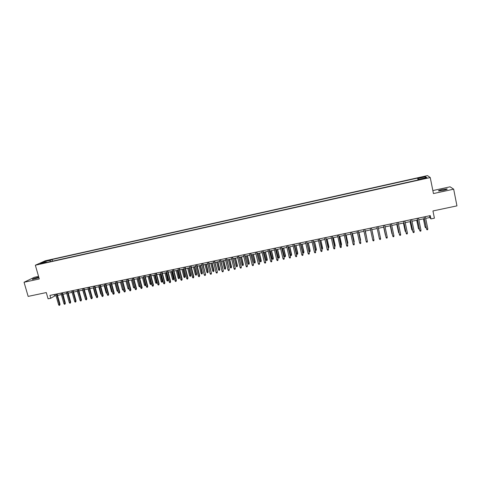 <?xml version="1.0" encoding="UTF-8"?>
<svg xmlns="http://www.w3.org/2000/svg" width="481" height="481" viewBox="0 0 481 481"><rect width="100%" height="100%" fill="white"/><g stroke="black" fill="none" stroke-linecap="round" stroke-linejoin="round"><path stroke-width="0.72" d="M38.793 277.242L37.716 277.447C34.103 278.349 32.311 278.998 32.359 279.401L38.937 277.741M443.41 190.356C446.536 189.622 447.739 189.135 447.011 188.907L442.286 189.52C439.177 190.248 437.975 190.729 438.69 190.969L443.41 190.356M40.308 263.967L43.019 263.035L40.308 263.967M38.552 276.395L34.235 277.333L24.05 282.263L28.151 296.398L46.29 292.568L48.076 298.809L50.745 298.25L54.624 296.007L56.043 295.707M427.501 175.607L45.268 260.786L35.347 265.223L430.242 177.543L427.501 175.607M430.242 177.543L433.453 193.56L453.673 189.177L450.084 186.82L432.858 190.572M453.673 189.177L456.95 205.874L432.954 210.943L434.415 218.188L430.946 218.909L430.279 215.62L49.934 295.412L50.745 298.25M424.789 178.132L421.464 179.148L425.228 178.469L427.032 177.796L424.789 178.132L424.873 178.553M46.639 262.476L46.296 262.115L44.426 262.963L419.516 179.647L419.059 179.257L419.113 179.738M46.296 262.115L40.452 263.414L44.505 261.598L50.283 260.311L52.08 259.5L417.652 178.06L418.091 178.433L425.559 176.767L426.647 177.573L419.059 179.257M24.05 282.263L39.286 278.962L35.347 265.223M425.679 218.38L429.81 217.514L430.946 218.909M57.504 295.4L61.376 294.594M62.837 294.288L66.727 293.476M68.182 293.169L72.102 292.346L74.116 299.537M73.557 292.045L77.501 291.221M78.944 290.915L82.918 290.085M84.361 289.784L88.354 288.949M89.797 288.648L93.813 287.806M95.25 287.506L99.296 286.658M100.727 286.357L104.798 285.51M106.229 285.209L110.323 284.355M111.748 284.055L115.873 283.195M117.292 282.894L121.44 282.028M122.853 281.734L127.032 280.856M128.445 280.561L132.642 279.683M134.049 279.389L138.281 278.505M139.682 278.21L143.939 277.321M145.34 277.026L149.621 276.13M151.016 275.841L155.327 274.94M156.716 274.645L161.051 273.737M162.44 273.448L166.805 272.535M168.182 272.246L172.577 271.326M173.954 271.043L178.373 270.118M179.744 269.829L184.199 268.897M185.564 268.614L190.043 267.676M191.402 267.388L195.911 266.45M197.264 266.161L201.804 265.211M203.156 264.929L207.72 263.979M209.067 263.696L213.66 262.734M215.001 262.452L219.625 261.484M220.965 261.207L225.619 260.233M226.948 259.95L231.632 258.97M232.96 258.694L237.674 257.708M238.997 257.431L243.741 256.439M245.057 256.163L249.831 255.164M251.142 254.894L255.946 253.89M257.251 253.613L262.085 252.603M263.39 252.333L268.254 251.31M269.546 251.04L274.447 250.018M275.739 249.747L280.67 248.713M281.95 248.449L286.91 247.408M288.191 247.138L293.188 246.098M294.456 245.827L299.483 244.781M300.751 244.51L305.808 243.452M307.07 243.194L312.163 242.123M313.414 241.865L318.542 240.789M319.787 240.53L324.946 239.448M326.19 239.189L331.385 238.107M332.618 237.848L337.842 236.754M339.075 236.496L344.336 235.395M345.556 235.137L350.853 234.031M352.068 233.778L357.395 232.66M358.61 232.407L363.973 231.289M365.175 231.036L370.574 229.906M371.771 229.653L377.2 228.517M378.403 228.271L383.85 227.128M385.065 226.876L390.53 225.733M391.762 225.475L397.234 224.326M398.484 224.068L403.968 222.919M405.236 222.655L410.738 221.5M412.019 221.236L417.532 220.082M418.837 219.811L424.356 218.651M429.461 215.795L429.81 217.514M54.203 294.522L54.624 296.007M418.488 179.876L418.091 178.433M418.043 179.978L417.652 178.06M52.549 261.159L52.08 259.5M50.283 260.311L50.078 261.712M424.891 177.964L425.559 176.767M44.505 261.598L45.094 262.385M424.008 216.937L426.569 229.076L424.092 216.919M427.801 228.824L427.669 229.684L426.984 229.822L426.569 229.076L427.801 228.824L425.33 216.66M426.984 229.822L426.443 228.89M426.19 227.657L425.571 227.784L425.042 226.87L423.49 218.837M425.571 227.784L425.162 227.05L426.028 226.87M425.042 226.87L423.406 218.855M417.177 218.374L419.745 230.483L417.255 218.356M420.971 230.231L420.839 231.084L420.16 231.223L419.745 230.483L420.971 230.231L418.482 218.097M420.16 231.223L419.624 230.297M410.383 219.799L412.945 231.884L410.443 219.787M414.165 231.632L414.045 232.479L413.365 232.624L412.945 231.884L414.165 231.632L411.67 219.528M403.613 221.218L406.174 233.273L403.667 221.206M407.395 233.02L407.275 233.874L406.601 234.013L406.174 233.273L407.395 233.02L404.882 220.953M396.879 222.631L399.44 234.662L396.915 222.625M400.649 234.409L400.535 235.257L399.861 235.395L399.44 234.662L400.649 234.409L398.13 222.366M419.372 229.058L418.879 229.16L418.356 228.253L416.786 220.238M418.879 229.16L418.47 228.433L419.21 228.277M418.356 228.253L416.714 220.25M410.052 221.645L411.802 229.81L410.113 221.633M412.584 230.459L411.802 229.81L412.421 229.677M403.421 223.034L405.17 231.181L403.469 223.022M405.826 231.854L405.17 231.181L405.669 231.072M396.819 224.417L398.563 232.545L396.855 224.405M399.104 233.237L398.563 232.545L398.941 232.467M390.169 224.038L392.73 236.039L390.199 224.032M393.933 235.792L393.825 236.634L393.157 236.772L392.73 236.039L393.933 235.792L391.402 223.779M390.241 225.787L391.979 233.898L390.265 225.787M392.4 234.62L392.237 233.85M383.489 225.439L386.051 237.416L383.507 225.433M387.247 237.169L387.145 238.005L386.477 238.143L386.051 237.416L387.247 237.169L384.71 225.186M380.591 238.534L380.495 239.376L379.834 239.508L379.401 238.78L376.845 226.834L379.401 238.78L380.591 238.534L378.042 226.581M372.775 240.145L373.214 240.873L373.869 240.734L373.965 239.899L372.775 240.145L370.214 228.222M371.404 227.976L373.965 239.899L371.41 227.976M366.185 241.498L366.618 242.226L367.28 242.087L367.37 241.258L366.185 241.498L363.606 229.611M367.346 241.053L364.814 229.359L367.346 241.053M359.62 242.851L360.059 243.572L360.714 243.44L360.798 242.61L359.62 242.851L357.034 230.988M358.213 230.742L360.798 242.61L358.243 230.736M383.694 227.158L385.425 235.251L383.706 227.158M385.66 235.648L385.57 235.227M373.539 237.506L371.849 229.641L373.539 237.506M366.913 239.075L365.38 230.994M367.039 239.634L365.362 230.994M360.353 240.428L360.642 240.169L358.94 232.341M360.522 241.191L358.91 232.347M353.084 244.198L353.523 244.913L354.172 244.781L354.257 243.951L353.084 244.198L350.487 232.365M351.659 232.119L354.257 243.951L351.701 232.107M353.824 241.781L354.232 241.492L352.525 233.682M353.992 242.538L354.238 241.69L352.483 233.688M346.573 245.532L347.017 246.254L347.667 246.116L347.745 245.292L346.573 245.532L343.963 233.73M345.136 233.483L347.745 245.292L345.19 233.471M347.318 243.121L347.853 242.815L346.134 235.017M347.486 243.885L347.841 243.013L346.086 235.029M338.642 234.848L341.185 247.45L341.257 246.627L340.091 246.867L337.476 235.095M341.276 246.416L338.708 234.836M341.185 247.45L340.536 247.583L340.091 246.867M340.843 244.456L341.498 244.126L339.772 236.351M341.498 244.126L341.408 245.136L339.712 236.363M341.408 245.136L341.011 245.22M332.173 236.207L334.83 247.745L334.728 248.773L334.8 247.955L333.64 248.196L331.012 236.448M334.83 247.745L332.251 236.189M334.728 248.773L334.085 248.905L333.64 248.196M334.391 245.791L335.173 245.43L333.441 237.674M335.173 245.43L335.071 246.44L333.363 237.692M335.071 246.44L334.56 246.549M325.733 237.554L328.409 249.062L328.301 250.096L328.367 249.278L327.212 249.519L324.579 237.8M328.409 249.062L325.817 237.536M328.301 250.096L327.663 250.228L327.212 249.519M327.97 247.114L328.872 246.735L327.128 238.997M328.872 246.735L328.763 247.745L327.05 239.009M328.763 247.745L328.144 247.871M319.318 238.901L322.017 250.379L321.903 251.413L321.963 250.595L320.815 250.835L318.169 239.141M322.017 250.379L319.414 238.883M321.903 251.413L321.266 251.539L320.815 250.835M321.579 248.436L322.595 248.028L320.851 240.308M322.595 248.028L322.48 249.038L320.755 240.326M322.48 249.038L321.681 248.887M312.933 240.241L315.65 251.689L315.53 252.717L315.59 251.906L314.442 252.14L311.784 240.482M315.65 251.689L313.041 240.217M315.53 252.717L314.899 252.85L314.442 252.14M306.577 241.576L309.313 252.994L309.187 254.022L309.241 253.216L308.099 253.451L305.435 241.817M309.313 252.994L306.692 241.552M309.187 254.022L308.555 254.154L308.099 253.451M300.246 242.905L303 254.293L302.868 255.321L302.916 254.515L301.785 254.75L299.104 243.139M303 254.293L300.372 242.875M302.868 255.321L302.242 255.453L301.785 254.75M293.939 244.228L296.717 255.585L296.579 256.613L296.621 255.808L295.49 256.042L292.809 244.462M296.717 255.585L294.077 244.198M296.579 256.613L295.953 256.74L295.49 256.042M287.662 245.544L290.458 256.872L290.314 257.9L290.356 257.101L289.231 257.329L286.532 245.779M290.458 256.872L287.812 245.508M290.314 257.9L289.688 258.026L289.231 257.329M281.409 246.855L284.229 258.159L284.073 259.181L284.109 258.381L282.99 258.616L280.285 247.09M284.229 258.159L281.571 246.819M284.073 259.181L283.453 259.313L282.99 258.616M275.18 248.16L278.018 259.433L277.862 260.461L277.898 259.662L276.779 259.89L274.068 248.394M278.018 259.433L275.354 248.124M277.862 260.461L277.242 260.588L276.779 259.89M268.981 249.459L271.843 260.708L271.675 261.73L271.705 260.936L270.593 261.165L267.869 249.693M271.843 260.708L269.168 249.423M271.675 261.73L271.062 261.856L270.593 261.165M262.812 250.757L265.686 261.971L265.518 262.993L265.542 262.205L264.436 262.434L261.7 250.986M265.686 261.971L263.005 250.715M265.518 262.993L264.899 263.119L264.436 262.434M256.662 252.044L259.56 263.233L259.379 264.255L259.403 263.468L258.297 263.69L255.561 252.278M259.56 263.233L256.866 252.002M259.379 264.255L258.772 264.382L258.297 263.69M250.541 253.331L253.457 264.49L253.271 265.512L253.289 264.724L252.188 264.947L249.441 253.559M253.457 264.49L250.751 253.283M253.271 265.512L252.663 265.638L252.188 264.947M244.444 254.611L247.378 265.74L247.186 266.763L247.198 265.975L246.11 266.197L243.35 254.84M247.378 265.74L244.667 254.563M247.186 266.763L246.579 266.883L246.11 266.197M238.372 255.88L241.324 266.985L241.131 268.007L241.137 267.226L240.049 267.448L237.283 256.108M241.324 266.985L238.606 255.832M241.131 268.007L240.524 268.127L240.049 267.448M232.329 257.149L235.293 268.224L235.095 269.246L235.101 268.464L234.019 268.687L231.241 257.377M235.293 268.224L232.57 257.101M235.095 269.246L234.494 269.366L234.019 268.687M226.304 258.411L229.293 269.462L229.088 270.478L229.088 269.703L228.006 269.925L225.222 258.64M229.293 269.462L226.557 258.363M229.088 270.478L228.487 270.605L228.006 269.925M220.31 259.674L223.316 270.689L223.1 271.711L223.1 270.935L222.024 271.152L219.234 259.896M223.316 270.689L220.569 259.62M223.1 271.711L222.505 271.831L222.024 271.152M214.34 260.924L217.358 271.915L217.141 272.931L217.135 272.162L216.065 272.378L213.263 261.147M217.358 271.915L214.61 260.87M217.141 272.931L216.546 273.058L216.065 272.378M208.393 262.175L211.43 273.136L211.207 274.152L211.201 273.382L210.131 273.599L207.323 262.398M211.43 273.136L208.67 262.115M211.207 274.152L210.618 274.272L210.131 273.599M315.211 249.747L316.342 249.32L314.592 241.618M316.342 249.32L316.227 250.324L314.49 241.636M316.227 250.324L315.602 250.457L315.241 249.892M310.119 250.607L309.998 251.611L309.379 251.737L308.928 251.046L310.119 250.607L308.363 242.923M309.998 251.611L308.249 242.947M308.928 251.046L307.131 243.182M303.926 251.882L303.794 252.892L303.174 253.018L302.729 252.327L303.926 251.882L302.158 244.216M303.794 252.892L302.038 244.246M302.729 252.327L300.92 244.48M297.751 253.156L297.619 254.166L296.999 254.293L296.549 253.601L297.751 253.156L295.983 245.508M297.619 254.166L295.845 245.538M296.549 253.601L294.739 245.773M291.606 254.425L291.462 255.435L290.849 255.561L290.398 254.87L291.606 254.425L289.833 246.795M291.462 255.435L289.688 246.825M290.398 254.87L288.576 247.06M285.486 255.694L285.335 256.698L284.728 256.824L284.271 256.139L285.486 255.694L283.706 248.082M285.335 256.698L283.549 248.112M284.271 256.139L282.449 248.34M279.389 256.95L279.239 257.954L278.625 258.081L278.174 257.395L279.389 256.95L277.603 249.356M279.239 257.954L277.435 249.392M278.174 257.395L276.341 249.621M273.316 258.207L273.16 259.205L272.553 259.331L272.096 258.652L273.316 258.207L271.524 250.625M273.16 259.205L271.35 250.661M272.096 258.652L270.256 250.89M267.274 259.451L267.105 260.455L266.504 260.582L266.047 259.902L267.274 259.451L265.476 251.894M267.105 260.455L265.29 251.93M266.047 259.902L264.201 252.158M261.249 260.696L261.081 261.7L260.48 261.82L260.017 261.147L261.249 260.696L259.445 253.156M261.081 261.7L259.253 253.192M260.017 261.147L258.171 253.421M255.255 261.935L255.08 262.933L254.479 263.059L254.016 262.385L255.255 261.935L253.445 254.413M255.08 262.933L253.24 254.455M254.016 262.385L252.158 254.677M249.284 263.167L249.098 264.165L248.503 264.291L248.04 263.618L249.284 263.167L247.468 255.664M249.098 264.165L247.252 255.706M248.04 263.618L246.176 255.928M243.338 264.4L243.145 265.398L242.55 265.518L242.087 264.845L243.338 264.4L241.516 256.908M243.145 265.398L241.288 256.95M242.087 264.845L240.217 257.179M237.41 265.62L237.217 266.618L236.628 266.739L236.159 266.071L237.41 265.62L235.582 258.147M237.217 266.618L235.353 258.195M236.159 266.071L234.283 258.417M231.511 266.841L231.313 267.839L230.724 267.959L230.255 267.292L231.511 266.841L229.677 259.379M231.313 267.839L229.437 259.433M230.255 267.292L228.373 259.656M225.637 268.049L225.433 269.047L224.843 269.168L224.374 268.506L225.637 268.049L223.797 260.612M225.433 269.047L223.545 260.666M224.374 268.506L222.487 260.888M219.781 269.258L219.57 270.256L218.987 270.376L218.518 269.715L219.781 269.258L217.941 261.838M219.57 270.256L217.683 261.892M218.518 269.715L216.624 262.115M213.955 270.466L213.738 271.458L213.155 271.579L212.68 270.917L213.955 270.466L212.103 263.059M213.738 271.458L211.838 263.113M212.68 270.917L210.786 263.335M202.471 263.414L205.525 274.35L205.297 275.366L205.285 274.597L204.221 274.819L201.407 263.636M205.525 274.35L202.76 263.354M205.297 275.366L204.708 275.487L204.221 274.819M196.573 264.652L199.393 275.811L199.645 275.559L199.411 276.575L199.393 275.811L198.334 276.028L195.514 264.875M199.645 275.559L196.867 264.592M199.411 276.575L198.821 276.695L198.334 276.028M190.698 265.885L193.524 277.014L193.789 276.767L193.548 277.777L193.524 277.014L192.472 277.23L189.64 266.107M193.789 276.767L191.005 265.819M193.548 277.777L192.959 277.898L192.472 277.23M184.848 267.111L187.686 278.216L187.951 277.97L187.71 278.98L187.686 278.216L186.634 278.433L183.796 267.334M187.951 277.97L185.161 267.045M187.71 278.98L187.127 279.1L186.634 278.433M179.022 268.332L181.866 279.413L182.143 279.16L181.89 280.176L181.866 279.413L180.82 279.629L177.976 268.554M182.143 279.16L179.347 268.266M181.89 280.176L181.313 280.297L180.82 279.629M173.214 269.552L176.07 280.609L176.359 280.351L176.1 281.367L176.07 280.609L175.03 280.82L172.174 269.769M176.359 280.351L173.551 269.48M176.1 281.367L175.523 281.481L175.03 280.82M167.436 270.761L170.298 281.794L170.593 281.541L170.334 282.551L170.298 281.794L169.264 282.01L166.402 270.983M170.593 281.541L167.779 270.695M170.334 282.551L169.757 282.666L169.264 282.01M161.682 271.969L164.55 282.978L164.851 282.72L164.586 283.73L164.55 282.978L163.516 283.189L160.648 272.186M164.851 282.72L162.031 271.897M164.586 283.73L164.015 283.85L163.516 283.189M155.946 273.172L158.826 284.157L159.139 283.898L158.862 284.902L158.826 284.157L157.798 284.367L154.918 273.388M159.139 283.898L156.307 273.1M158.862 284.902L158.297 285.023L157.798 284.367M150.24 274.374L153.12 285.329L153.445 285.071L153.168 286.075L153.12 285.329L152.098 285.54L149.212 274.585M153.445 285.071L150.607 274.296M153.168 286.075L152.597 286.195L152.098 285.54M208.147 271.663L207.93 272.655L207.347 272.775L206.872 272.12L208.147 271.663L206.295 264.273M207.93 272.655L206.018 264.334M206.872 272.12L204.972 264.55M202.369 272.859L202.14 273.851L201.563 273.972L201.088 273.31L202.369 272.859L200.505 265.488M202.14 273.851L200.222 265.548M201.088 273.31L199.182 265.765M196.609 274.05L196.374 275.042L195.803 275.156L195.322 274.501L196.609 274.05L194.745 266.69M196.374 275.042L194.45 266.751M195.322 274.501L193.41 266.967M190.873 275.234L190.632 276.226L190.061 276.341L189.58 275.685L190.873 275.234L189.003 267.893M190.632 276.226L188.696 267.953M189.58 275.685L187.662 268.17M185.161 276.413L184.914 277.405L184.343 277.519L183.862 276.87L185.161 276.413L183.285 269.089M184.914 277.405L182.972 269.156M183.862 276.87L181.944 269.372M179.467 277.585L179.221 278.577L178.649 278.691L178.168 278.042L179.467 277.585L177.585 270.28M179.221 278.577L177.267 270.346M178.168 278.042L176.244 270.562M173.797 278.758L173.545 279.744L172.98 279.864L172.499 279.214L173.797 278.758L171.915 271.464M173.545 279.744L171.585 271.537M172.499 279.214L170.563 271.747M168.152 279.924L167.893 280.91L167.334 281.03L166.847 280.381L168.152 279.924L166.264 272.649M167.893 280.91L165.927 272.721M166.847 280.381L164.911 272.931M162.53 281.084L162.265 282.07L161.706 282.191L161.219 281.541L162.53 281.084L160.636 273.827M162.265 282.07L160.287 273.899M161.219 281.541L159.277 274.11M156.932 282.239L156.662 283.231L156.103 283.345L155.616 282.702L156.932 282.239L155.032 275M156.662 283.231L154.678 275.072M155.616 282.702L153.667 275.282M144.553 275.565L147.445 286.496L147.769 286.237L147.493 287.241L147.445 286.496L146.422 286.706L143.53 275.781M147.769 286.237L144.931 275.487M147.493 287.241L146.921 287.361L146.422 286.706M151.353 283.393L151.076 284.379L150.523 284.493L150.03 283.85L151.353 283.393L149.447 276.166M151.076 284.379L149.086 276.244M150.03 283.85L148.082 276.455M138.889 276.755L141.787 287.662L142.123 287.397L141.835 288.402L141.787 287.662L140.771 287.866L137.873 276.966M142.123 287.397L139.274 276.671M141.835 288.402L141.27 288.522L140.771 287.866M133.249 277.934L136.153 288.816L136.496 288.558L136.207 289.562L136.153 288.816L135.143 289.027L132.233 278.15M136.496 288.558L133.64 277.856M136.207 289.562L135.642 289.676L135.143 289.027M127.627 279.112L130.543 289.971L130.892 289.706L130.598 290.71L130.543 289.971L129.533 290.181L126.617 279.329M130.892 289.706L128.03 279.028M130.598 290.71L130.038 290.825L129.533 290.181M122.036 280.291L124.952 291.125L125.313 290.855L125.012 291.859L124.952 291.125L123.948 291.33L121.026 280.501M125.313 290.855L122.445 280.201M125.012 291.859L124.453 291.973L123.948 291.33M116.456 281.457L119.384 292.268L119.751 292.003L119.444 293.001L119.384 292.268L118.386 292.472L115.458 281.668M119.751 292.003L116.877 281.373M119.444 293.001L118.891 293.115L118.386 292.472M110.907 282.624L113.841 293.41L114.219 293.139L113.907 294.144L113.841 293.41L112.843 293.614L109.909 282.834M114.219 293.139L111.333 282.533M113.907 294.144L113.354 294.258L112.843 293.614M105.375 283.784L108.315 294.546L108.7 294.276L108.387 295.274L108.315 294.546L107.323 294.751L104.383 283.994M108.7 294.276L105.814 283.694M108.387 295.274L107.834 295.388L107.323 294.751M99.868 284.938L102.814 295.677L103.211 295.406L102.886 296.404L102.814 295.677L101.828 295.881L98.882 285.149M103.211 295.406L100.313 284.848M102.886 296.404L102.339 296.518L101.828 295.881M94.384 286.093L97.336 296.801L97.733 296.53L97.409 297.529L97.336 296.801L96.35 297.005L93.398 286.297M97.733 296.53L94.835 285.997M97.409 297.529L96.861 297.643L96.35 297.005M88.919 287.235L91.877 297.925L92.286 297.655L91.955 298.653L91.877 297.925L90.897 298.13L87.939 287.44M92.286 297.655L89.376 287.139M91.955 298.653L91.408 298.761L90.897 298.13M145.791 284.542L145.515 285.528L144.961 285.642L144.468 284.999L145.791 284.542L143.885 277.333M145.515 285.528L143.512 277.411M144.468 284.999L142.514 277.615M140.236 285.864L139.977 286.67L139.424 286.784L138.931 286.141L139.923 285.936L137.963 278.571M139.977 286.67L140.199 285.726M138.931 286.141L136.971 278.776M134.686 287.325L133.904 287.921L133.411 287.283L134.403 287.079L132.437 279.726M134.458 287.806L134.584 286.941M133.411 287.283L131.445 279.936M129.155 288.774L128.409 289.051L127.916 288.42L128.902 288.215L126.936 280.88M128.962 288.943L128.986 288.149M127.916 288.42L125.944 281.084M123.587 289.995L122.938 290.181L122.439 289.55L120.466 282.233M122.439 289.55L123.413 289.346M123.431 289.406L123.485 290.067M118.025 291.149L117.484 291.306L116.985 290.674L115.007 283.375M116.985 290.674L117.851 290.494M112.494 292.334L111.556 291.793L109.572 284.511M111.556 291.793L112.307 291.642M106.974 293.47L106.145 292.911L104.155 285.642M106.145 292.911L106.788 292.779M101.479 294.606L100.751 294.023L98.761 286.772M100.751 294.023L101.287 293.915M96.002 295.737L95.382 295.136L93.386 287.897M95.382 295.136L95.809 295.045M83.478 288.378L86.442 299.044L86.857 298.773L86.52 299.765L86.442 299.044L85.462 299.248L82.498 288.582M86.857 298.773L83.941 288.281M86.52 299.765L85.979 299.879L85.462 299.248M90.548 296.861L88.035 289.015M90.037 296.236L90.356 296.17M78.054 289.514L81.024 300.162L81.451 299.885L81.109 300.878L81.024 300.162L80.05 300.36L77.08 289.718M81.451 299.885L78.529 289.418M81.109 300.878L80.567 300.992L80.05 300.36M85.053 297.763L82.702 290.133M72.655 290.65L75.631 301.268L76.064 300.992L75.715 301.99L75.631 301.268L74.663 301.467L71.681 290.855M76.064 300.992L73.136 290.548M75.715 301.99L75.18 302.098L74.663 301.467M79.575 298.647L77.387 291.245M67.274 291.775L70.256 302.375L70.695 302.098L70.346 303.09L70.256 302.375L69.294 302.573L66.306 291.979M70.695 302.098L67.761 291.672M70.346 303.09L69.811 303.198L69.294 302.573M61.917 292.899L64.905 303.475L65.35 303.198L64.995 304.19L64.905 303.475L63.943 303.673L60.955 293.103M65.35 303.198L62.41 292.797M64.995 304.19L64.466 304.299L63.943 303.673M70.16 300.186L68.254 293.151M56.578 294.023L59.572 304.569L60.029 304.293L59.668 305.285L59.572 304.569L58.616 304.768L55.622 294.222M60.029 304.293L57.083 293.915M59.668 305.285L59.139 305.393L58.616 304.768M64.821 301.328L63.005 294.252M64.977 301.232L64.923 301.677M423.352 178.884L423.268 178.469M447.083 189.249L447.011 188.907"/></g></svg>
